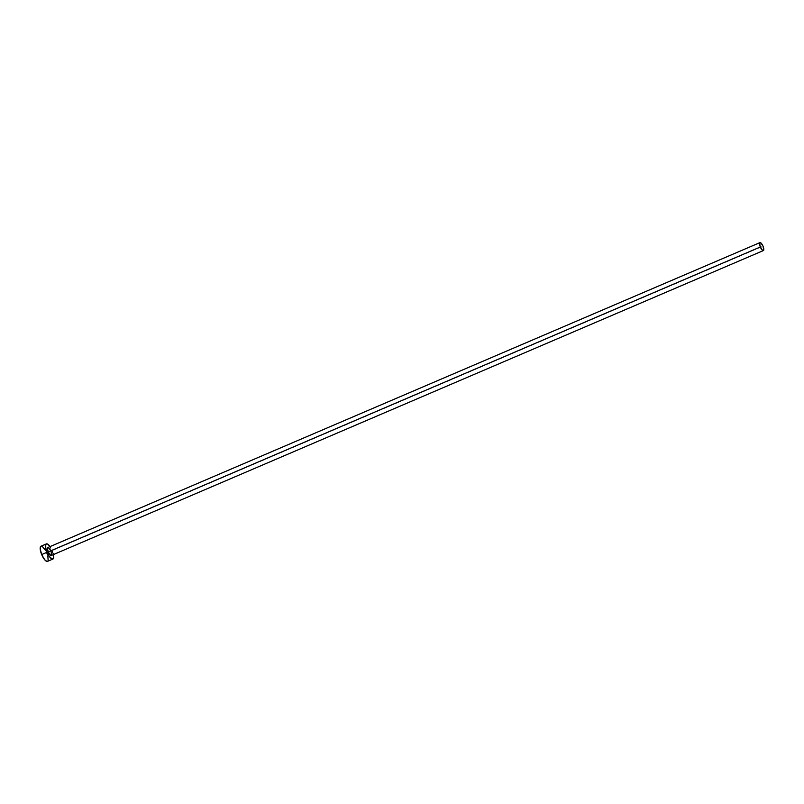 <?xml version="1.0" encoding="UTF-8"?>
<svg xmlns="http://www.w3.org/2000/svg" width="804" height="804" viewBox="0 0 804 804"><rect width="100%" height="100%" fill="white"/><g stroke="black" fill="none" stroke-linecap="round" stroke-linejoin="round"><path stroke-width="0.6" stroke-dasharray="4.02 3.01" d="M51.335 555.463A4.332 1.407 66.8 0 0 50.984 551.082L763.026 246.185L50.984 551.082L51.285 551.866M47.496 561.373A8.251 2.673 66.8 0 0 46.823 553.011L52.21 550.71A8.251 2.673 -113.2 0 1 53.426 554.569M53.526 555.072L50.019 546.609A8.251 2.673 -113.2 0 1 52.21 550.71L46.823 553.011A8.251 2.673 66.8 0 0 41.004 546.207M47.748 547.645L48.27 547.484M50.632 550.308L50.984 551.082A4.332 1.407 66.8 0 0 47.928 547.504M47.406 561.403L48.15 560.529M47.838 555.986L47.396 554.519M46.823 553.011L45.426 550.157M42.321 546.459L41.657 546.167"/><path stroke-width="1.21" d="M51.285 551.866L51.285 555.484L49.848 554.599L48.28 551.886A4.332 1.407 66.8 0 0 51.335 555.463L763.378 250.577A4.332 1.407 -113.2 0 1 760.323 246.999L48.28 551.886L47.506 548.941L47.979 547.484M759.971 242.607L47.928 547.504A4.332 1.407 66.8 0 0 48.28 551.886L760.323 246.999A4.332 1.407 -113.2 0 1 759.971 242.607A4.332 1.407 -113.2 0 1 763.026 246.185A4.332 1.407 -113.2 0 1 763.378 250.577M46.391 543.906L41.004 546.207A8.251 2.673 66.8 0 0 41.677 554.559A8.251 2.673 66.8 0 0 47.496 561.373L52.883 559.071A8.251 2.673 -113.2 0 1 47.064 552.258L41.677 554.559L47.064 552.258A8.251 2.673 -113.2 0 1 46.391 543.906A8.251 2.673 -113.2 0 1 50.019 546.609L47.707 544.147L46.481 543.866L45.738 544.74L45.738 547.896L47.064 552.258L49.245 556.358L52.23 559.102L53.536 558.227L53.215 553.685M53.426 554.569A8.251 2.673 -113.2 0 1 52.883 559.071M48.27 547.484L50.632 550.308M41.657 546.167L40.652 546.469L40.2 548.951L41.677 554.559L44.662 559.725L46.843 561.413L47.848 561.112M48.15 560.529L47.838 555.986M47.396 554.519L46.823 553.011M45.426 550.157L42.321 546.459M763.026 246.185L761.046 243.039L759.78 242.748L760.021 246.205L762.303 250.144L763.72 250.134L763.026 246.185"/></g></svg>

